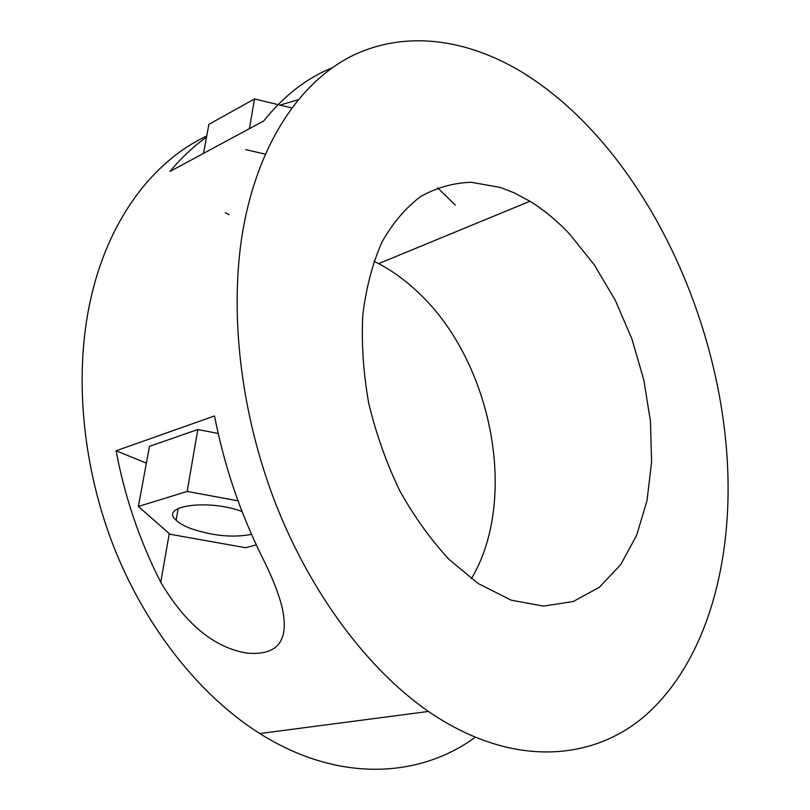 <?xml version="1.0" encoding="UTF-8"?>
<svg xmlns="http://www.w3.org/2000/svg" width="810" height="810" viewBox="0 0 810 810"><rect width="100%" height="100%" fill="white"/><g stroke="black" fill="none" stroke-linecap="round" stroke-linejoin="round"><path stroke-width="1.21" d="M206.722 136.009C152.432 161.423 106.93 221.008 89.687 303.699C74.115 378.118 82.711 468.656 114.767 549.261C147.086 629.745 201.103 696.549 259.787 733.536C337.892 782.814 419.134 778.248 475.055 737.394M455.341 205.102L437.633 187.829M373.886 261.255L378.624 263.635C392.678 271.046 405.901 280.675 418.304 292.531C491.953 361.209 519.068 498.768 471.369 578.725M242.706 231.498C229.078 312.731 240.58 413.535 275.764 503.962C311.202 594.277 368.256 669.647 428.399 711.453C510.523 767.688 591.827 761.805 645.297 715.554C698.757 668.432 726.054 586.774 727.998 498.747C731.612 334.327 646.026 146.812 520.182 71.057C466.276 39.163 406.205 30.152 353.403 55.222C300.986 80.777 257.995 142.742 242.706 231.498M116.103 450.775L214.518 415.955C224.147 465.406 240.033 512.436 262.167 557.047C271.107 574.806 277.506 590.581 281.364 604.361C290.253 639.576 278.863 655.827 247.202 653.123C214.377 647.868 185.561 624.247 160.755 582.248C139.644 540.797 124.76 496.965 116.103 450.775L146.367 463.128M206.52 137.143C193.387 146.488 181.217 157.92 170.009 171.447L263.685 120.974C283.783 95.884 306.605 78.165 332.13 67.817M280.047 105.108L298.009 99.802M569.754 234.242L594.348 264.9L615.286 300.287L631.952 339.066L643.808 379.88L650.46 421.372L651.594 462.095L647.008 500.59L636.65 535.329L620.642 564.752L599.309 587.29L573.288 601.496L543.48 606.103L511.191 600.19L478.001 583.413L449.256 559.599C430.869 539.855 414.325 516.81 399.613 490.485C386.35 462.743 376.053 433.694 368.732 403.329C363.346 372.883 361.361 343.45 362.789 315.029C366.13 287.823 372.499 263.554 381.895 242.21C392.779 222.973 405.749 207.714 420.785 196.435C436.671 187.576 453.499 182.857 471.268 182.27L500.469 187.485L514.188 192.831L529.942 201.255C543.966 209.922 557.24 220.917 569.754 234.242M225.251 212.706L229.078 214.721M245.825 149.627L265.184 154.153M218.184 433.461L197.802 429.513L149.465 446.361L138.378 506.452L169.958 534.236L245.501 547.702L256.314 544.917M238.018 500.833L187.181 491.437L138.378 506.452M251.505 534.357C232.926 537.911 212.605 535.937 190.532 528.454C184.022 525.933 179.223 523.199 176.145 520.253C158.983 505.815 207.846 498.778 242.038 511.505M197.802 429.513L187.181 491.437M203.512 153.394L208.869 124.365L254.522 98.941L291.671 107.912M249.419 128.658L254.522 98.941M169.249 533.608L160.755 582.248M259.787 733.536L428.399 711.453M529.942 201.255L378.624 263.635M178.19 508.447L176.145 520.253"/></g></svg>
